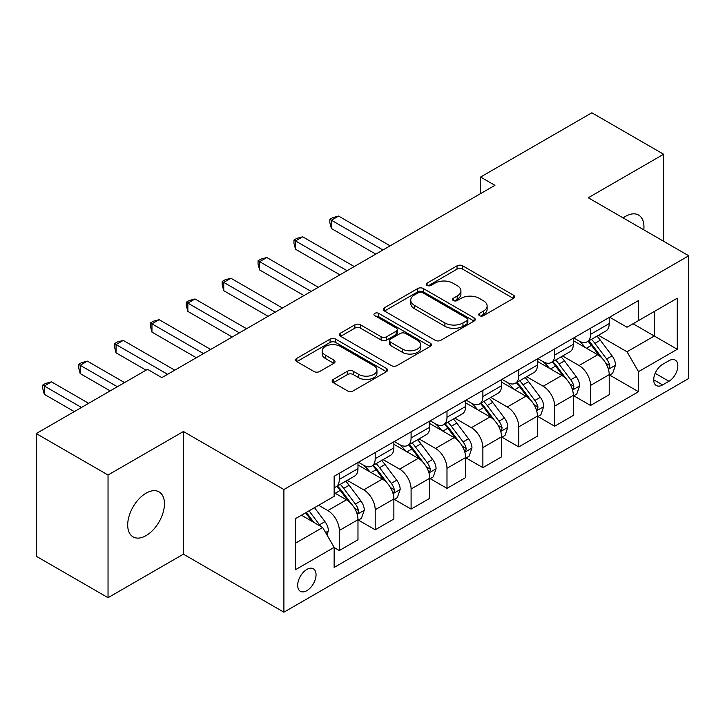 <?xml version="1.0" encoding="UTF-8"?>
<svg xmlns="http://www.w3.org/2000/svg" width="725" height="725" viewBox="0 0 725 725"><rect width="100%" height="100%" fill="white"/><g stroke="black" fill="none" stroke-linecap="round" stroke-linejoin="round"><path stroke-width="1.09" d="M479.515 315.674A2.791 1.613 0 0 0 483.457 315.674L513.409 298.383A3.988 2.302 0 0 0 514.569 296.761A3.988 2.302 0 0 0 513.409 295.129L462.677 265.839A3.988 2.302 0 0 0 457.04 265.839L427.088 283.131A2.791 1.613 0 0 0 426.273 284.272A2.791 1.613 0 0 0 427.088 285.414A2.791 1.613 0 0 0 431.04 285.414L434.909 283.176A12.751 7.368 0 0 1 452.953 283.176L457.176 285.614A12.751 7.368 0 0 1 460.91 290.825A12.751 7.368 0 0 1 457.176 296.027L453.306 298.265A2.791 1.613 0 0 0 452.482 299.407A2.791 1.613 0 0 0 453.306 300.54A2.791 1.613 0 0 0 457.248 300.54L461.127 298.301A12.751 7.368 0 0 1 479.162 298.301L483.385 300.748A12.751 7.368 0 0 1 487.127 305.95A12.751 7.368 0 0 1 483.385 311.161L479.515 313.399A2.791 1.613 0 0 0 478.699 314.532A2.791 1.613 0 0 0 479.515 315.674L479.515 313.399M146.078 535.612A25.991 15.007 120 0 0 163.052 512.711A25.991 15.007 120 0 0 159.074 491.885A25.991 15.007 120 0 0 146.078 493.172A25.991 15.007 120 0 0 129.095 516.073A25.991 15.007 120 0 0 133.083 536.899A25.991 15.007 120 0 0 146.078 535.612M643.8 229.834A25.991 15.007 120 0 0 638.58 215.044A25.991 15.007 120 0 0 625.584 216.331A25.991 15.007 120 0 0 623.156 217.917M306.865 590.648A12.996 7.504 120 0 0 315.357 579.193A12.996 7.504 120 0 0 313.363 568.781A12.996 7.504 120 0 0 306.865 569.424A12.996 7.504 120 0 0 298.383 580.879A12.996 7.504 120 0 0 300.368 591.292A12.996 7.504 120 0 0 306.865 590.648M333.31 379.42A3.988 2.302 0 0 0 332.141 381.051A3.988 2.302 0 0 0 333.31 382.673L347.547 390.893A3.988 2.302 0 0 0 353.184 390.893L386.434 371.689A3.988 2.302 0 0 0 387.603 370.067A3.988 2.302 0 0 0 386.434 368.436L335.711 339.146A3.988 2.302 0 0 0 330.074 339.146L296.815 358.349A3.988 2.302 0 0 0 295.646 359.972A3.988 2.302 0 0 0 296.815 361.603L314.007 371.526A3.988 2.302 0 0 0 319.643 371.526L333.872 363.307A3.988 2.302 0 0 0 335.041 361.684A3.988 2.302 0 0 0 333.872 360.053L325.353 355.132A10.658 6.153 0 0 1 322.226 350.782A10.658 6.153 0 0 1 328.806 345.091A10.658 6.153 0 0 1 340.424 346.432L373.828 365.708A10.658 6.153 0 0 1 376.946 370.067A10.658 6.153 0 0 1 370.366 375.749A10.658 6.153 0 0 1 358.748 374.417L353.184 371.2A3.988 2.302 0 0 0 347.547 371.2L333.31 379.42L333.31 382.673M183.407 431.502L108.034 475.02L36.25 433.577L36.25 556.247L108.034 597.69L183.407 554.172L283.901 612.199L283.901 489.52L183.407 431.502L183.407 554.172M663.629 241.28L663.629 154.244L588.256 197.762L688.75 255.78L283.901 489.52M663.629 154.244L591.845 112.801L480.584 177.045L480.584 193.62M36.25 433.577L147.51 369.333L161.865 377.625L494.939 185.328L480.584 177.045M435.199 340.288A3.988 2.302 0 0 0 440.836 340.288L474.087 321.084A3.988 2.302 0 0 0 475.256 319.462A3.988 2.302 0 0 0 474.087 317.831L423.355 288.541A3.988 2.302 0 0 0 417.718 288.541L384.468 307.744A3.988 2.302 0 0 0 383.298 309.367A3.988 2.302 0 0 0 384.468 310.998L435.199 340.288M375.858 316.281A2.791 1.613 0 0 1 378.686 316.671L378.686 313.354L430.26 343.133A3.988 2.302 0 0 1 431.429 344.765A3.988 2.302 0 0 1 430.26 346.387L397.01 365.59A3.988 2.302 0 0 1 391.373 365.59L340.641 336.3L340.641 333.047A3.988 2.302 0 0 0 339.472 334.669A3.988 2.302 0 0 0 340.641 336.3M340.641 333.047L354.869 324.827A3.988 2.302 0 0 1 360.506 324.827L381.078 336.708A3.988 2.302 0 0 0 386.715 336.708L396.158 331.252A3.988 2.302 0 0 0 397.327 329.63A3.988 2.302 0 0 0 396.158 327.999L374.743 315.638A2.791 1.613 0 0 1 373.928 314.496A2.791 1.613 0 0 1 375.65 313.01A2.791 1.613 0 0 1 378.686 313.354M668.939 360.715L662.623 364.367A12.588 7.268 120 0 0 654.394 375.459A12.588 7.268 120 0 0 656.324 385.546A12.588 7.268 120 0 0 662.623 384.921L668.939 381.278A12.588 7.268 120 0 0 677.159 370.185A12.588 7.268 120 0 0 675.229 360.098A12.588 7.268 120 0 0 668.939 360.715M283.901 612.199L688.75 378.459L688.75 255.78M609.643 317.206L627.016 327.229L638.498 320.604L638.498 300.54L334.143 476.262L334.143 496.317L295.383 518.701L295.383 569.759L334.143 547.375L334.143 567.439L638.498 391.718L638.498 371.662L627.016 351.77L598.469 335.285M638.498 320.604L677.268 298.22L677.268 349.278L638.498 371.662M108.034 475.02L108.034 597.69M633.043 323.749L654.294 336.019L654.294 311.487L677.268 298.22M627.016 351.77L654.294 336.019L677.268 349.278M295.383 543.233L322.661 527.483L301.41 515.221M334.143 547.547L339.318 550.529L339.318 530.473A16.24 9.38 -120 0 0 327.827 510.572L318.638 505.271M339.318 550.529L357.978 539.753L357.978 519.698A16.24 9.38 -120 0 0 346.496 499.797L334.143 492.674M358.413 520.106L375.206 529.803L375.206 509.748A16.24 9.38 -120 0 0 363.723 489.855L347.23 480.331M375.206 529.803L393.865 519.028L393.865 498.972A16.24 9.38 -120 0 0 382.383 479.08L357.978 464.988M394.3 499.389L411.093 509.086L411.093 489.022A16.24 9.38 -120 0 0 399.611 469.129L383.117 459.614M411.093 509.086L429.762 498.311L429.762 478.255A16.24 9.38 -120 0 0 418.271 458.354L393.865 444.271M430.188 478.663L446.99 488.36L446.99 468.305A16.24 9.38 -120 0 0 435.498 448.413L419.014 438.888M446.99 488.36L465.649 477.585L465.649 457.529A16.24 9.38 -120 0 0 454.167 437.637L429.762 423.545M466.084 457.946L482.877 467.643L482.877 447.579A16.24 9.38 -120 0 0 471.395 427.687L454.901 418.171M482.877 467.643L501.546 456.868L501.546 436.803A16.24 9.38 -120 0 0 490.055 416.911L465.649 402.828M501.972 437.22L518.774 446.917L518.774 426.862A16.24 9.38 -120 0 0 507.282 406.97L490.798 397.445M518.774 446.917L537.433 436.142L537.433 416.087A16.24 9.38 -120 0 0 525.951 396.194L501.546 382.102M537.859 416.503L554.661 426.2L554.661 406.136A16.24 9.38 -120 0 0 543.179 386.244L526.685 376.728M554.661 426.2L573.321 415.425L573.321 395.361A16.24 9.38 -120 0 0 561.839 375.468L537.433 361.385M573.756 395.778L590.549 405.474L590.549 385.419A16.24 9.38 -120 0 0 579.067 365.527L562.573 356.002M590.549 405.474L609.217 394.699L609.217 374.644A16.24 9.38 -120 0 0 597.726 354.752L573.321 340.659M573.756 337.923L579.067 340.995A16.24 9.38 -120 0 0 587.187 341.792A16.24 9.38 -120 0 0 590.549 334.361L590.549 328.226M537.859 358.648L543.179 361.712A16.24 9.38 -120 0 0 551.299 362.518A16.24 9.38 -120 0 0 554.661 355.078L554.661 348.952M501.972 379.365L507.282 382.438A16.24 9.38 -120 0 0 515.403 383.235A16.24 9.38 -120 0 0 518.774 375.804L518.774 369.668M466.084 400.091L471.395 403.154A16.24 9.38 -120 0 0 479.515 403.961A16.24 9.38 -120 0 0 482.877 396.521L482.877 390.394M430.188 420.808L435.498 423.88A16.24 9.38 -120 0 0 443.627 424.678A16.24 9.38 -120 0 0 446.99 417.247L446.99 411.111M394.3 441.534L399.611 444.597A16.24 9.38 -120 0 0 407.731 445.404A16.24 9.38 -120 0 0 411.093 437.963L411.093 431.837M358.404 462.251L363.723 465.323A16.24 9.38 -120 0 0 371.843 466.121A16.24 9.38 -120 0 0 375.206 458.689L375.206 452.554M609.643 375.061L638.498 391.718M587.187 341.792L605.855 331.017A16.24 9.38 -120 0 0 609.217 323.586L609.217 317.45M551.299 362.518L569.959 351.743A16.24 9.38 -120 0 0 573.321 344.303L573.321 338.176M515.403 383.235L534.071 372.46A16.24 9.38 -120 0 0 537.433 365.028L537.433 358.893M479.515 403.961L498.175 393.186A16.24 9.38 -120 0 0 501.546 385.745L501.546 379.619M443.627 424.678L462.287 413.903A16.24 9.38 -120 0 0 465.649 406.471L465.649 400.336M407.731 445.404L426.4 434.628A16.24 9.38 -120 0 0 429.762 427.188L429.762 421.062M371.843 466.121L390.503 455.345A16.24 9.38 -120 0 0 393.865 447.914L393.865 441.779M334.143 487.499A16.24 9.38 -120 0 0 335.947 486.847L354.616 476.071A16.24 9.38 -120 0 0 357.978 468.631L357.978 462.505M335.947 486.847A16.24 9.38 -120 0 0 339.318 479.406L339.318 473.28M322.661 527.483L334.143 547.375M480.63 316.073L483.385 314.478A12.751 7.368 0 0 0 487.127 309.267L487.127 305.95M460.91 290.825L460.91 294.132A12.751 7.368 0 0 1 457.176 299.343L454.421 300.938M513.354 298.419L462.677 269.156A3.988 2.302 0 0 0 457.04 269.156L428.203 285.804M474.032 321.112L423.355 291.858A3.988 2.302 0 0 0 417.718 291.858L384.522 311.025M467.045 320.595A2.791 1.613 0 0 0 467.861 319.462A2.791 1.613 0 0 0 467.045 318.32L422.512 292.61A2.791 1.613 0 0 0 418.57 292.61L414.483 294.966A12.751 7.368 0 0 0 410.749 300.177A12.751 7.368 0 0 0 414.483 305.379L444.914 322.96A12.751 7.368 0 0 0 462.958 322.96L467.045 320.595L467.045 323.912A2.791 1.613 0 0 0 467.861 322.77L467.861 319.462M410.749 300.177L410.749 303.494A12.751 7.368 0 0 0 414.483 308.696L414.483 305.379M467.045 323.912L462.958 326.268A12.751 7.368 0 0 1 444.914 326.268L414.483 308.696M340.696 336.327L354.869 328.144L354.869 324.827M397.327 329.63L397.327 332.947A3.988 2.302 0 0 1 396.158 334.569L386.715 340.025A3.988 2.302 0 0 1 381.078 340.025L360.506 328.144A3.988 2.302 0 0 0 354.869 328.144M378.686 316.671L430.206 346.414M402.429 349.033A10.658 6.153 0 0 0 414.048 350.365A10.658 6.153 0 0 0 420.636 344.683A10.658 6.153 0 0 0 417.509 340.324L405.746 333.536A3.988 2.302 0 0 0 400.109 333.536L390.666 338.983A3.988 2.302 0 0 0 389.497 340.614A3.988 2.302 0 0 0 390.666 342.236L402.429 349.033L402.429 352.35A10.658 6.153 0 0 0 414.048 353.682A10.658 6.153 0 0 0 420.636 347.991L420.636 344.683M389.497 340.614L389.497 343.931A3.988 2.302 0 0 0 390.666 345.553L390.666 342.236M402.429 352.35L390.666 345.553M376.946 370.067L376.946 373.375A10.658 6.153 0 0 1 370.366 379.066A10.658 6.153 0 0 1 358.748 377.734L353.184 374.517A3.988 2.302 0 0 0 347.547 374.517L333.364 382.7M322.226 350.782L322.226 354.099A10.658 6.153 0 0 0 325.353 358.449L325.353 355.132M333.826 363.343L325.353 358.449M386.389 371.717L335.711 342.463A3.988 2.302 0 0 0 330.074 342.463L296.869 361.63M609.217 375.305L612.661 373.321L615.534 365.028A10.757 6.217 -120 0 0 612.099 355.866L600.363 340.206A31.066 17.935 -120 0 0 596.974 336.146M585.311 347.574A31.066 17.935 -120 0 0 578.949 340.922M608.239 368.717L609.489 367.367L609.725 365.491A10.757 6.217 -120 0 0 606.644 359.011L594.908 343.351A31.066 17.935 -120 0 0 591.518 339.291M588.627 340.968A25.783 14.89 60 0 1 592.86 345.78L602.792 359.029M390.132 245.838L338.593 216.086L331.416 220.228L331.416 228.511L375.777 254.131M588.075 341.285A31.066 17.935 60 0 1 591.464 345.345L599.267 355.757M331.416 228.511L329.839 222.629L329.839 219.312L382.954 249.98M329.839 219.312L332.712 217.654L338.593 216.086M573.321 396.031L576.774 394.038L579.638 385.745A10.757 6.217 -120 0 0 576.203 376.583L564.476 360.923A31.066 17.935 -120 0 0 561.087 356.863M549.414 368.3A31.066 17.935 -120 0 0 543.061 361.648M572.342 389.434L573.593 388.083L573.828 386.208A10.757 6.217 -120 0 0 570.747 379.737L559.02 364.077A31.066 17.935 -120 0 0 555.631 360.017M552.74 361.684A25.783 14.89 60 0 1 556.972 366.497L566.896 379.746M354.244 266.555L302.706 236.803L295.528 240.945L295.528 249.237L339.889 274.847M552.187 362.002A31.066 17.935 60 0 1 555.577 366.062L563.37 376.474M295.528 249.237L293.951 243.355L293.951 240.038L347.067 270.706M293.951 240.038L296.815 238.38L302.706 236.803M537.433 416.748L540.877 414.763L543.75 406.471A10.757 6.217 -120 0 0 540.315 397.309L528.579 381.649A31.066 17.935 -120 0 0 525.19 377.589M513.527 389.017A31.066 17.935 -120 0 0 507.165 382.365M536.455 410.16L537.705 408.809L537.941 406.933A10.757 6.217 -120 0 0 534.86 400.454L523.124 384.794A31.066 17.935 -120 0 0 519.734 380.734M516.843 382.41A25.783 14.89 60 0 1 521.076 387.222L531.008 400.472M318.357 287.281L266.818 257.529L259.641 261.671L259.641 269.963L303.993 295.573M516.291 382.728A31.066 17.935 60 0 1 519.68 386.788L527.483 397.2M259.641 269.963L258.055 264.072L258.055 260.755L311.17 291.423M258.055 260.755L260.928 259.097L266.818 257.529M501.546 437.474L504.99 435.48L507.853 427.188A10.757 6.217 -120 0 0 504.428 418.026L492.692 402.366A31.066 17.935 -120 0 0 489.302 398.306M477.63 409.743A31.066 17.935 -120 0 0 471.277 403.091M500.558 430.877L501.809 429.526L502.044 427.65A10.757 6.217 -120 0 0 498.972 421.18L487.236 405.52A31.066 17.935 -120 0 0 483.847 401.46M480.956 403.127A25.783 14.89 60 0 1 485.188 407.939L495.121 421.189M282.46 307.998L230.922 278.246L223.744 282.388L223.744 290.68L268.105 316.29M480.403 403.444A31.066 17.935 60 0 1 483.793 407.504L491.586 417.917M223.744 290.68L222.167 284.798L222.167 281.481L275.282 312.149M222.167 281.481L225.04 279.823L230.922 278.246M465.649 458.191L469.093 456.206L471.966 447.914A10.757 6.217 -120 0 0 468.531 438.752L456.804 423.092A31.066 17.935 -120 0 0 453.415 419.032M441.743 430.469A31.066 17.935 -120 0 0 435.381 423.808M464.671 451.603L465.921 450.252L466.157 448.376A10.757 6.217 -120 0 0 463.076 441.897L451.349 426.237A31.066 17.935 -120 0 0 447.959 422.177M445.068 423.853A25.783 14.89 60 0 1 449.301 428.665L459.224 441.915M246.572 328.724L195.034 298.972L187.857 303.113L187.857 311.406L232.218 337.016M444.507 424.17A31.066 17.935 60 0 1 447.896 428.23L455.699 438.643M187.857 311.406L186.271 305.515L186.271 302.198L239.395 332.866M186.271 302.198L189.143 300.54L195.034 298.972M429.762 478.917L433.206 476.923L436.078 468.631A10.757 6.217 -120 0 0 432.644 459.469L420.908 443.809A31.066 17.935 -120 0 0 417.518 439.749M405.855 451.186A31.066 17.935 -120 0 0 399.493 444.534M428.783 472.319L430.034 470.969L430.269 469.093A10.757 6.217 -120 0 0 427.188 462.623L415.452 446.962A31.066 17.935 -120 0 0 412.063 442.903M409.172 444.57A25.783 14.89 60 0 1 413.404 449.382L423.337 462.632M210.676 349.441L159.137 319.689L151.96 323.83L151.96 332.123L196.321 357.733M408.619 444.887A31.066 17.935 60 0 1 412.008 448.947L419.811 459.36M151.96 332.123L150.383 326.241L150.383 322.924L203.498 353.592M150.383 322.924L153.256 321.266L159.137 319.689M393.865 499.634L397.318 497.649L400.182 489.357A10.757 6.217 -120 0 0 396.747 480.195L385.02 464.535A31.066 17.935 -120 0 0 381.631 460.475M369.958 471.912A31.066 17.935 -120 0 0 363.606 465.251M392.887 493.045L394.137 491.695L394.373 489.819A10.757 6.217 -120 0 0 391.292 483.339L379.565 467.679A31.066 17.935 -120 0 0 376.175 463.619M373.284 465.296A25.783 14.89 60 0 1 377.517 470.108L387.44 483.358M174.788 370.167L123.25 340.415L116.073 344.556L116.073 352.848L146.078 370.167M372.732 465.613A31.066 17.935 60 0 1 376.121 469.673L383.915 480.086M116.073 352.848L114.496 346.958L114.496 343.641L167.611 374.308M114.496 343.641L117.359 341.983L123.25 340.415M357.978 520.36L361.422 518.366L364.294 510.083A10.757 6.217 -120 0 0 360.86 500.912L349.124 485.252A31.066 17.935 -120 0 0 345.734 481.192M356.999 513.762L358.25 512.412L358.485 510.536A10.757 6.217 -120 0 0 355.404 504.065L343.668 488.405A31.066 17.935 -120 0 0 340.279 484.345M337.388 486.013A25.783 14.89 60 0 1 341.62 490.825L351.553 504.083M124.537 382.601L87.363 361.132L80.185 365.273L80.185 373.565L110.182 390.893M336.835 486.33A31.066 17.935 60 0 1 340.224 490.39L348.027 500.803M80.185 373.565L78.599 367.684L78.599 364.367L117.359 386.742M78.599 364.367L81.472 362.708L87.363 361.132M326.966 534.941L328.398 530.8A10.757 6.217 -120 0 0 324.972 521.638L314.496 507.663M88.649 403.317L51.466 381.858L44.288 385.999L44.288 394.291L74.294 411.61M320.495 526.232A10.757 6.217 -120 0 0 319.517 524.782L309.04 510.808M306.349 512.367L313.871 522.408M305.597 512.802L311.977 521.32M44.288 394.291L42.712 388.401L42.712 385.084L81.472 407.468M42.712 385.084L45.584 383.425L51.466 381.858M327.827 510.572L346.496 499.797M363.723 489.855L382.383 479.08M399.611 469.129L418.271 458.354M435.498 448.413L454.167 437.637M471.395 427.687L490.055 416.911M507.282 406.97L525.951 396.194M543.179 386.244L561.839 375.468M579.067 365.527L597.726 354.752M590.549 334.361L609.217 323.586M590.549 385.419L609.217 374.644M554.661 406.136L573.321 395.361M554.661 355.078L573.321 344.303M518.774 426.862L537.433 416.087M518.774 375.804L537.433 365.028M482.877 447.579L501.546 436.803M482.877 396.521L501.546 385.745M446.99 468.305L465.649 457.529M446.99 417.247L465.649 406.471M411.093 489.022L429.762 478.255M411.093 437.963L429.762 427.188M375.206 509.748L393.865 498.972M375.206 458.689L393.865 447.914M339.318 530.473L357.978 519.698M339.318 479.406L357.978 468.631M655.173 373.321L668.939 381.278M653.723 379.782L662.623 384.921M483.385 314.478L483.385 311.161M453.306 300.54L453.306 298.265M457.176 299.343L457.176 296.027M427.088 285.414L427.088 283.131M457.04 269.156L457.04 265.839M462.677 269.156L462.677 265.839M513.409 298.383L513.409 295.129M384.468 310.998L384.468 307.744M417.718 291.858L417.718 288.541M423.355 291.858L423.355 288.541M474.087 321.084L474.087 317.831M444.914 326.268L444.914 322.96M462.958 326.268L462.958 322.96M360.506 328.144L360.506 324.827M381.078 340.025L381.078 336.708M386.715 340.025L386.715 336.708M396.158 334.569L396.158 331.252M430.26 346.387L430.26 343.133M347.547 374.517L347.547 371.2M353.184 374.517L353.184 371.2M358.748 377.734L358.748 374.417M333.872 363.307L333.872 360.053M296.815 361.603L296.815 358.349M330.074 342.463L330.074 339.146M335.711 342.463L335.711 339.146M386.434 371.689L386.434 368.436M608.411 369.306L615.462 365.237M594.908 343.351L600.363 340.206M586.452 348.236L591.464 345.345M606.644 359.011L612.099 355.866M605.792 363.216L609.725 365.491M572.523 390.023L579.565 385.954M559.02 364.077L564.476 360.923M550.556 368.962L555.577 366.062M570.747 379.737L576.203 376.583M569.895 383.942L573.828 386.208M536.627 410.749L543.678 406.68M523.124 384.794L528.579 381.649M514.668 389.678L519.68 386.788M534.86 400.454L540.315 397.309M534.008 404.659L537.941 406.933M500.739 431.466L507.79 427.397M487.236 405.52L492.692 402.366M478.781 410.404L483.793 407.504M498.972 421.18L504.428 418.026M498.12 425.385L502.044 427.65M464.843 452.192L471.893 448.123M451.349 426.237L456.804 423.092M442.884 431.121L447.896 428.23M463.076 441.897L468.531 438.752M462.224 446.102L466.157 448.376M428.955 472.908L436.006 468.839M415.452 446.962L420.908 443.809M406.997 451.847L412.008 448.947M427.188 462.623L432.644 459.469M426.336 466.827L430.269 469.093M393.068 493.634L400.109 489.565M379.565 467.679L385.02 464.535M371.1 472.564L376.121 469.673M391.292 483.339L396.747 480.195M390.44 487.544L394.373 489.819M357.171 514.36L364.222 510.282M343.668 488.405L349.124 485.252M335.213 493.29L340.224 490.39M355.404 504.065L360.86 500.912M354.552 508.27L358.485 510.536M325.607 532.585L328.334 531.008M319.517 524.782L324.972 521.638"/></g></svg>
